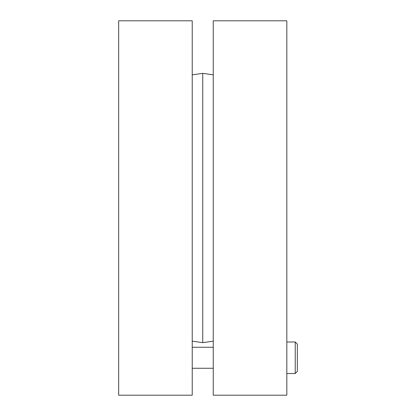 <?xml version="1.0" encoding="UTF-8"?>
<svg xmlns="http://www.w3.org/2000/svg" width="416" height="416" viewBox="0 0 416 416"><rect width="100%" height="100%" fill="white"/><g stroke="black" fill="none" stroke-linecap="round" stroke-linejoin="round"><path stroke-width="0.62" d="M192.234 208L192.234 20.8L118.669 20.8L118.669 395.2L192.234 395.2L192.234 208M213.257 341.167L202.743 342.644L202.743 73.356L213.257 74.833M213.257 208L213.257 395.2L286.822 395.2L286.822 20.8L213.257 20.8L213.257 208M297.331 371.42L297.331 344.1L295.23 341.994L295.23 373.526L297.331 371.42M192.234 341.167L202.743 342.644M192.234 74.833L202.743 73.356M213.257 347.251L192.234 347.251M213.257 368.269L192.234 368.269M295.23 341.994L286.822 341.994M295.23 373.526L286.822 373.526"/></g></svg>
